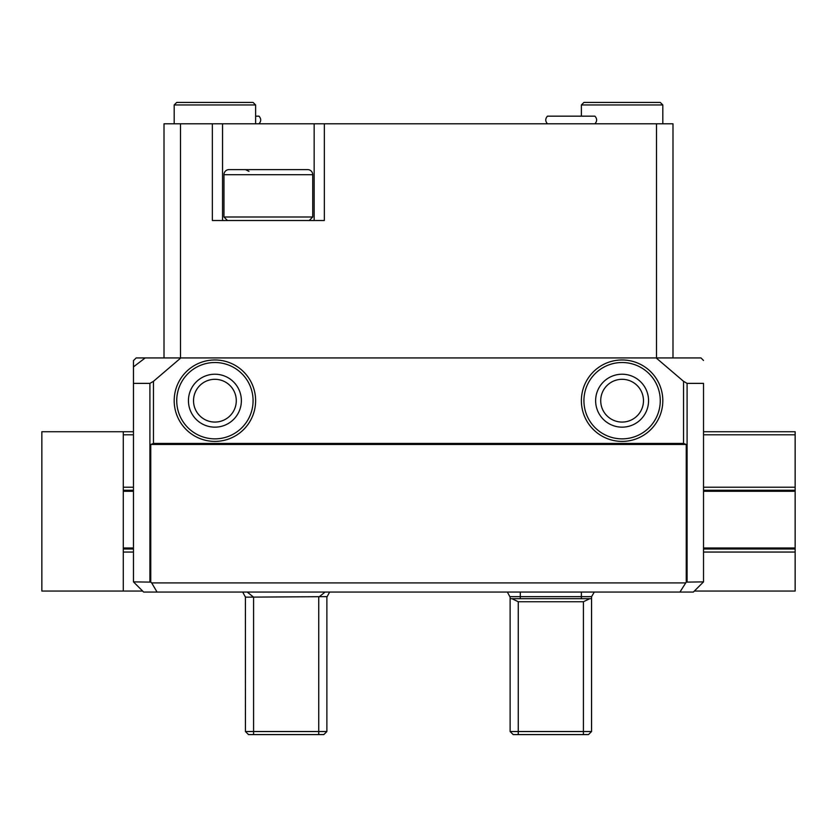 <?xml version="1.0" encoding="UTF-8"?>
<svg xmlns="http://www.w3.org/2000/svg" width="837" height="837" viewBox="0 0 837 837"><rect width="100%" height="100%" fill="white"/><g stroke="black" fill="none" stroke-linecap="round" stroke-linejoin="round"><path stroke-width="1.26" d="M223.96 174.692A5.085 5.085 0 0 1 229.056 169.608L307.639 169.608A5.085 5.085 0 0 1 312.735 174.692L223.96 174.692L223.96 216.992L312.735 216.992L312.735 174.692M258.989 123.792C261.27 121.25 261.27 118.708 258.989 116.165L255.62 116.165M594.919 123.792C597.199 121.25 597.199 118.708 594.919 116.165L547.471 116.165C545.19 118.708 545.19 121.25 547.471 123.792M255.62 104.96L174.19 104.96L176.733 102.417L253.077 102.417L255.62 104.96L255.62 123.792M662.81 104.96L581.38 104.96L583.923 102.417L660.267 102.417L662.81 104.96L662.81 123.792M222.537 220.508L222.537 123.792L164.01 123.792L164.01 357.933L145.209 357.933L133.47 366.878L133.47 581.882L143.65 592.062L693.35 592.062L703.53 581.882L703.53 383.377C703.53 353.214 703.53 353.214 703.53 383.377C703.53 353.214 703.53 353.214 703.53 383.377L687.093 383.377L683.536 381.316L683.536 443.443L686.235 444.457L686.235 582.113L679.937 592.062M145.209 357.933L136.201 357.933L133.47 360.58L133.47 375.75L133.47 366.878M643.475 400.682A21.375 21.375 0 0 1 622.09 422.068A21.375 21.375 0 0 1 600.715 400.682A21.375 21.375 0 0 1 622.09 379.307A21.375 21.375 0 0 1 643.475 400.682M581.38 400.682A40.72 40.72 0 0 1 622.09 359.962A40.72 40.72 0 0 1 662.81 400.682A40.72 40.72 0 0 1 622.09 441.402A40.72 40.72 0 0 1 581.38 400.682M174.19 400.682A40.72 40.72 0 0 1 214.91 359.962A40.72 40.72 0 0 1 255.62 400.682A40.72 40.72 0 0 1 214.91 441.402A40.72 40.72 0 0 1 174.19 400.682M236.285 400.682A21.375 21.375 0 0 1 214.91 422.068A21.375 21.375 0 0 1 193.525 400.682A21.375 21.375 0 0 1 214.91 379.307A21.375 21.375 0 0 1 236.285 400.682M583.923 400.682A38.178 38.178 0 0 1 622.09 362.515A38.178 38.178 0 0 1 660.267 400.682A38.178 38.178 0 0 1 622.09 438.86A38.178 38.178 0 0 1 583.923 400.682M176.733 400.682A38.178 38.178 0 0 1 214.91 362.515A38.178 38.178 0 0 1 253.077 400.682A38.178 38.178 0 0 1 214.91 438.86A38.178 38.178 0 0 1 176.733 400.682M648.56 400.682A26.47 26.47 0 0 1 622.09 427.152A26.47 26.47 0 0 1 595.63 400.682A26.47 26.47 0 0 1 622.09 374.223A26.47 26.47 0 0 1 648.56 400.682M241.37 400.682A26.47 26.47 0 0 1 214.91 427.152A26.47 26.47 0 0 1 188.44 400.682A26.47 26.47 0 0 1 214.91 374.223A26.47 26.47 0 0 1 241.37 400.682M222.537 123.792L314.157 123.792L314.157 220.508M703.53 360.475L700.987 357.933L672.99 357.933L672.99 123.792L314.157 123.792M248.966 171.344L245.44 169.608L248.966 171.344M685.325 582.908L151.675 582.908L150.765 582.113L150.765 444.457L153.464 443.443L153.464 381.316L149.907 383.377L133.47 383.377M157.063 592.062L151.675 582.908M686.235 444.457L150.765 444.457M143.65 592.062L142.625 591.048L123.29 591.048L123.29 431.735L133.47 431.735M133.47 581.882L150.765 582.113M683.536 443.443L153.464 443.443M686.235 582.113L703.53 581.882M703.53 552.054L795.15 552.054L795.15 591.048L694.375 591.048L693.35 592.062M656.49 123.792L656.49 357.933L164.01 357.933M153.464 381.316L180.834 357.933M656.166 357.933L683.536 381.316M324.337 123.792L324.337 220.508L212.357 220.508L212.357 123.792M656.49 357.933L672.99 357.933M180.51 123.792L180.51 357.933M323.825 734.583L326.88 731.528L323.825 734.583L318.74 734.583L318.74 731.528L326.88 731.528L326.88 597.158L329.611 592.062M245.44 731.528L253.59 731.528L253.59 734.583L248.495 734.583L245.44 731.528L245.419 596.645M253.59 734.583L318.74 734.583M325.112 592.062L318.74 597.158L318.74 731.528L253.59 731.528L253.59 597.158L247.208 592.062M326.901 596.645L245.44 597.158L242.709 592.062M703.53 490.262L795.15 490.262L795.15 549.009L703.53 549.009M133.47 549.009L123.29 549.009M123.29 552.054L133.47 552.054M795.15 549.009L795.15 552.054M795.15 490.262L795.15 487.218L703.53 487.218M133.47 487.218L123.29 487.218M123.29 490.262L133.47 490.262M795.15 487.218L795.15 434.79L703.53 434.79M133.47 434.79L123.29 434.79M795.15 434.79L795.15 431.735L703.53 431.735M583.41 734.583L583.41 731.528L591.56 731.528L588.505 734.583L513.175 734.583L510.12 731.528L518.26 731.528L518.26 601.74L511.909 598.685L510.12 598.685L510.12 731.528M518.26 601.74L583.41 601.74L583.41 731.528L518.26 731.528L518.26 734.583M591.56 731.528L591.56 598.685L511.909 598.685M589.771 598.685L583.41 601.74M510.12 597.367L510.12 598.685M594.291 592.062L591.581 596.645L591.56 598.685M510.12 597.158L507.379 592.062M123.29 591.048L41.85 591.048L41.85 431.735L123.29 431.735M149.907 581.882L149.907 383.377M687.093 383.377L687.093 581.882M795.15 547.984L703.53 547.984M133.47 547.984L123.29 547.984M123.29 491.288L133.47 491.288M703.53 491.288L795.15 491.288M581.38 592.062L581.38 596.645L520.3 596.645L520.3 598.685M591.581 596.645L581.38 596.645L581.38 598.685M520.3 592.062L520.3 596.645L510.099 596.645M309.219 220.508L312.735 216.992M227.476 220.508L223.96 216.992M581.38 116.165L581.38 104.96M174.19 123.792L174.19 104.96"/></g></svg>
